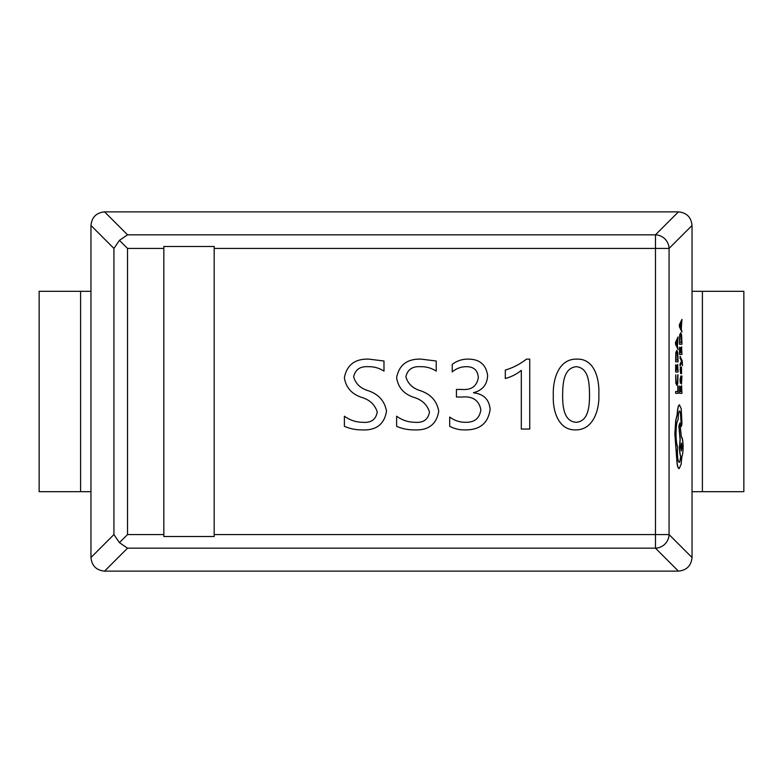 <?xml version="1.0" encoding="UTF-8"?>
<svg xmlns="http://www.w3.org/2000/svg" width="783" height="783" viewBox="0 0 783 783"><rect width="100%" height="100%" fill="white"/><g stroke="black" fill="none" stroke-linecap="round" stroke-linejoin="round"><path stroke-width="1.17" d="M163.843 248.436L163.843 536.512L214.17 536.512L214.17 246.488L163.843 246.488L163.843 248.436L127.531 248.436L119.437 240.342L127.531 234.831L655.469 234.831L678.43 211.87L104.57 211.87L127.531 234.831M529.739 359.113L529.739 429.045L521.312 429.045L521.312 370.359C516.574 374.215 511.24 376.926 505.309 378.492L505.309 370.065C513.071 367.775 520.118 364.124 526.46 359.113L529.739 359.113M465.552 429.887C459.924 430.092 454.639 428.898 449.696 426.304L449.696 417.036C454.394 420.549 459.68 422.301 465.552 422.301C474.537 422.468 479.646 418.288 480.87 409.773C478.942 400.289 472.707 396.041 462.166 397.03L456.44 397.03L456.44 389.445L461.882 389.445C471.346 390.218 476.837 386.283 478.344 377.621C477.767 370.105 473.578 366.464 465.777 366.698C460.649 366.836 456.137 368.587 452.231 371.964L452.231 364.379C456.9 360.826 462.176 359.074 468.068 359.113C479.529 359.094 486.047 364.545 487.613 375.478C487.222 384.639 482.524 390.374 473.5 392.665L473.5 392.841C483.571 393.937 489.121 399.399 490.138 409.235C488.24 423.055 480.038 429.936 465.552 429.887M414.011 429.887C407.933 429.916 402.139 428.722 396.619 426.304L396.619 416.194C402.09 420.187 408.227 422.223 415.039 422.301C423.329 422.996 428.135 419.561 429.476 411.995C427.107 404.557 421.792 399.643 413.512 397.255C403.695 393.849 398.067 387.321 396.619 377.651C399.105 364.898 407.248 358.722 421.058 359.113L436.219 361.012L436.219 371.122C431.394 368 426.099 366.532 420.314 366.698C412.367 366.238 407.561 369.586 405.888 376.74C407.874 383.778 412.768 388.446 420.569 390.756C430.895 394.289 436.953 401.111 438.744 411.232C436.522 424.435 428.281 430.65 414.011 429.887M361.775 429.887C355.697 429.916 349.893 428.722 344.383 426.304L344.383 416.194C349.844 420.187 355.991 422.223 362.803 422.301C371.083 422.996 375.899 419.561 377.24 411.995C374.871 404.557 369.547 399.643 361.276 397.255C351.459 393.849 345.832 387.321 344.383 377.651C346.869 364.898 355.012 358.722 368.813 359.113L383.983 361.012L383.983 371.122C379.158 368 373.863 366.532 368.079 366.698C360.131 366.238 355.325 369.586 353.652 376.74C355.639 383.778 360.532 388.446 368.333 390.756C378.659 394.289 384.717 401.111 386.508 411.232C384.287 424.435 376.046 430.65 361.775 429.887M598.829 394.211C599.661 409.078 593.612 430.259 575.368 429.887C557.976 430.219 552.592 409.91 553.336 395.846C552.534 380.704 558.034 358.614 576.924 359.113C595.041 358.585 599.533 379.951 598.829 394.211M90.965 557.525L113.927 534.564L113.927 248.436L90.965 225.475L90.965 557.525C91.797 565.766 96.329 570.298 104.57 571.13L678.43 571.13C686.671 570.298 691.203 565.766 692.035 557.525L692.035 225.475C691.203 217.234 686.671 212.702 678.43 211.87M90.965 291.325L39.15 291.325L39.15 491.675L90.965 491.675M692.035 291.325L743.85 291.325L743.85 491.675L692.035 491.675M576.445 366.698C562.948 367.912 562.84 385.079 562.605 395.425C562.713 405.271 563.3 421.46 576.19 422.301C589.119 421.244 589.364 404.86 589.56 394.975C589.217 384.933 589.521 368.167 576.445 366.698M678.43 571.13L655.469 548.169A13.82 13.409 -45 0 0 669.074 534.564L692.035 557.525M692.035 225.475L669.074 248.436A13.82 13.409 -135 0 0 655.469 234.831L655.469 248.436L214.17 248.436M214.17 534.564L655.469 534.564L655.469 548.169L127.531 548.169L119.437 542.658L127.531 534.564L163.843 534.564M113.927 534.564L119.437 542.658M113.927 248.436L119.437 240.342M90.965 225.475C91.797 217.234 96.329 212.702 104.57 211.87M677.804 385.931L677.804 391.529L675.641 391.529L675.641 393.34L678.088 393.34L678.088 385.931L677.667 391.529M675.641 391.529L675.641 393.34M677.677 374.842L677.589 382.075L676.894 383.455L676.16 381.977L675.7 374.842L675.964 383.327L676.913 385.353L677.794 383.553L677.98 374.842L677.452 382.075L676.757 383.455M675.7 374.842L675.827 383.327L676.913 385.353M677.804 364.467L677.804 370.212L676.982 370.212L676.982 365.191L676.708 370.212L675.925 370.212L675.641 364.79L675.641 372.023L678.088 372.023L677.667 364.467L677.667 370.212M676.708 365.191L676.571 370.212M675.641 364.79L675.641 372.023M678.088 361.815L677.745 352.497L676.835 350.373L675.964 352.497L675.641 361.815L678.088 361.815M675.925 360.004L677.804 360.004L677.549 353.779L676.845 352.281L676.15 353.818L675.925 360.004M676.835 350.373L675.827 352.497L675.641 361.815M677.667 360.004L677.412 353.779L676.708 352.281M678.088 336.954L675.641 342.308L675.641 344.246L678.088 349.59L677.412 346.243L678.088 336.954L675.504 342.308L675.504 344.246L678.088 349.59M677.138 345.665L677.138 340.948L675.954 343.287L677.138 345.665M677.001 345.381L677.001 341.231M681.68 385.784L681.68 391.529L680.858 391.529L680.858 386.508L680.574 391.529L679.791 391.529L679.517 386.107L679.517 393.34L681.954 393.34L681.543 385.784L681.543 391.529M680.574 386.508L680.437 391.529M679.517 386.107L679.517 393.34M680.173 379.667L680.633 383.122L680.848 377.798L681.484 384.101L681.954 376.036L680.828 376.036L680.035 379.667L680.329 383.122M681.239 381.85L681.748 380.46L681.083 377.798L681.239 381.85M680.828 376.036L680.035 379.667M680.711 377.856L681.484 384.101M681.327 382.319L681.112 377.798M681.582 373.648L681.484 366.875L680.652 371.827L680.544 367.354L680.173 369.733L680.681 373.638L681.513 368.685L681.582 373.648L681.376 368.685M681.484 366.875L680.515 371.827M680.251 367.354L680.681 373.638M682.482 365.592L682.218 360.885L680.075 356.324L680.075 358.154L681.533 361.11L680.075 363.987L680.075 365.955L681.954 362.02L682.482 365.592L681.876 362.186M680.212 356.324L680.075 358.154M680.212 358.154L681.386 360.894M681.523 361.364L680.075 363.987M680.212 363.987L680.212 365.955M681.68 346.869L681.68 352.614L680.858 352.614L680.858 347.593L680.574 352.614L679.791 352.614L679.517 347.192L679.517 354.425L681.954 354.425L681.543 346.869L681.543 352.614M680.574 347.593L680.437 352.614M679.517 347.192L679.517 354.425M681.954 344.217L681.611 334.899L680.701 332.775L679.84 334.899L679.517 344.217L681.954 344.217M679.791 342.406L681.68 342.406L681.425 336.191L680.711 334.684L680.026 336.23L679.791 342.406M680.701 332.775L679.703 334.899L679.517 344.217M681.543 342.406L681.288 336.191L680.574 334.684M681.954 319.356L679.517 324.71L679.517 326.648L681.954 332.002L681.288 328.645L681.954 319.356L679.38 324.71L679.38 326.648L681.954 332.002M681.014 328.067L681.014 323.35L679.83 325.699L681.014 328.067M680.877 327.783L680.877 323.633M679.536 404.85C678.411 405.349 677.657 408.648 677.266 414.736L675.895 420.138L674.985 433.723L677.226 463.888C677.775 466.952 678.43 468.518 679.204 468.586L681.093 464.388L681.924 456.401C682.668 454.786 683.06 451.625 683.109 446.907C683.011 440.829 682.424 437.501 681.376 436.914L679.918 422.928L678.998 426.03L680.212 439.42L679.624 446.907C679.673 451.488 680.055 454.62 680.77 456.303C680.447 460.042 679.918 462.039 679.174 462.293C678.117 461.706 677.54 458.378 677.432 452.3L677.696 447.005C676.659 444.744 676.101 440.281 676.032 433.625C676.15 425.766 676.864 421.097 678.195 419.639L678.195 418.836C678.274 414.09 678.724 411.496 679.556 411.046C680.329 411.398 680.779 413.786 680.907 418.239L681.425 426.432L681.964 423.534L681.181 408.55L679.399 404.85C678.274 405.349 677.52 408.648 677.129 414.736L675.758 420.138L674.848 433.723L677.089 463.888C677.638 466.952 678.293 468.518 679.067 468.586L679.204 468.586M682.071 447.005L681.386 443.109L680.711 447.005L681.386 450.9L682.071 447.005L681.318 443.129M679.419 411.046C680.192 411.398 680.642 413.786 680.77 418.239L681.425 426.432M679.918 422.928L678.861 426.03L680.075 439.42L679.487 446.907C679.536 451.488 679.918 454.62 680.633 456.303C680.319 460.042 679.781 462.039 679.037 462.293M682.972 446.907C682.874 440.829 682.296 437.501 681.239 436.914M681.318 450.881L681.934 447.005M127.531 248.436L127.531 534.564M655.469 534.564L655.469 248.436L669.074 248.436L669.074 534.564L655.469 534.564M127.531 548.169L104.57 571.13M80.6 291.325L80.6 491.675M702.4 291.325L702.4 491.675"/></g></svg>
